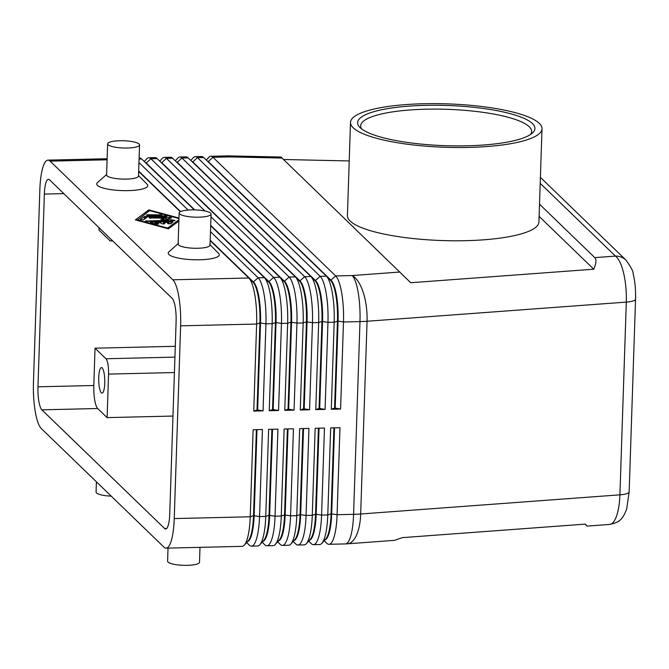 <?xml version="1.0" encoding="UTF-8"?>
<svg xmlns="http://www.w3.org/2000/svg" width="669" height="669" viewBox="0 0 669 669"><rect width="100%" height="100%" fill="white"/><g stroke="black" fill="none" stroke-linecap="round" stroke-linejoin="round"><path stroke-width="1" d="M626.268 260.4A15.964 15.086 134 0 0 626.05 260.182C631.168 267.424 633.518 271.89 633.091 273.596C634.99 281.122 635.809 289.635 635.542 299.127A15.964 3.621 1.9 0 0 635.542 299.018M540.41 177.369L626.042 260.166A15.964 15.086 134 0 0 615.455 256.102C618.766 258.652 621.493 264.347 623.642 273.178C625.707 282.184 626.594 291.826 626.309 302.104A15.964 3.621 1.9 0 0 633.969 300.632A15.964 3.621 1.9 0 0 635.55 299.135L629.153 491.866A15.964 3.621 -178.1 0 1 627.572 493.362A15.964 3.621 -178.1 0 1 619.912 494.834C619.519 505.028 618.047 512.972 615.497 518.667C613.774 522.313 611.826 524.237 609.643 524.437L587.139 526.102L585.057 524.136M539.515 204.187L594.791 257.632C596.581 259.48 596.246 263.335 593.771 269.206L410.741 282.728L280.972 157.031L229.066 155.894A38.325 1.84 91.3 0 1 229.459 156.906L282.075 158.06M204.948 210.994L150.926 158.762A38.325 9.073 -91.4 0 0 148.786 157.75L154.991 157.608A38.325 9.073 88.6 0 1 157.131 158.612L279.851 277.267A38.325 9.073 88.6 0 1 279.943 277.359A38.325 9.073 88.6 0 1 285.88 294.368A38.325 9.073 88.6 0 1 287.645 323.303L284.76 410.348L294.067 410.13L296.952 323.085A38.325 9.073 -91.4 0 0 295.18 294.151A38.325 9.073 -91.4 0 0 289.159 277.05L166.439 158.394A38.325 9.073 -91.4 0 0 164.29 157.382L170.495 157.24A38.325 9.073 88.6 0 1 172.644 158.244L295.363 276.899A38.325 9.073 88.6 0 1 295.455 276.999A38.325 9.073 88.6 0 1 301.385 294A38.325 9.073 88.6 0 1 303.157 322.943L300.272 409.98L309.571 409.763L312.465 322.717A38.325 9.073 -91.4 0 0 310.692 293.783A38.325 9.073 -91.4 0 0 304.663 276.682L181.943 158.026A38.325 9.073 -91.4 0 0 179.802 157.014L186.007 156.872A38.325 9.073 88.6 0 1 188.148 157.876L310.868 276.531A38.325 9.073 88.6 0 1 310.968 276.632A38.325 9.073 88.6 0 1 316.897 293.641A38.325 9.073 88.6 0 1 318.67 322.575L315.776 409.612L325.084 409.395L327.969 322.349A38.325 9.073 -91.4 0 0 326.204 293.415A38.325 9.073 -91.4 0 0 320.175 276.314L197.455 157.658A38.325 9.073 -91.4 0 0 195.315 156.655L201.511 156.504A38.325 9.073 88.6 0 1 203.66 157.516L326.38 276.163A38.325 9.073 88.6 0 1 326.472 276.264A38.325 9.073 88.6 0 1 332.401 293.273A38.325 9.073 88.6 0 1 334.174 322.207L331.289 409.252L340.596 409.027L343.481 321.99L359.981 321.597L353.583 514.336A38.325 8.689 -178.1 0 0 357.187 514.202A38.325 8.689 -178.1 0 0 360.675 513.993L367.064 321.254L626.309 302.104L619.912 494.834L360.675 513.993A38.325 15.964 85.8 0 1 355.072 537.909A38.325 15.964 85.8 0 1 347.37 543.822L394.543 540.335L402.286 537.642L585.316 524.12L587.139 526.102M283.572 159.506L349.226 160.945M166.063 218.061L165.996 219.95L166.063 218.061L149.379 217.994L169.976 217.224L171.582 217.86L166.138 219.181L173.99 220.185L174.96 220.553L173.739 220.862L147.272 221.489L145.298 221.071L168.32 220.243L160.953 219.298L166.054 218.061L165.996 219.95M210.2 240.221L253.651 282.234A33.851 8.02 88.6 0 1 258.97 297.345A33.851 8.02 88.6 0 1 260.534 322.901L257.649 409.946L263.051 410.866L265.936 323.821A38.325 9.073 -91.4 0 0 264.163 294.887A38.325 9.073 -91.4 0 0 258.134 277.777L210.484 231.7M246.618 542.559L249.269 545.126A38.325 9.073 -91.4 0 0 251.41 546.138A38.325 9.073 -91.4 0 0 256.018 540.376A38.325 9.073 -91.4 0 0 259.539 516.56L262.432 429.515L253.125 429.732L250.231 516.777L174.241 518.575A38.325 9.073 88.6 0 1 170.72 542.392A38.325 9.073 88.6 0 1 166.113 548.154A38.325 9.073 88.6 0 1 163.964 547.142L41.244 428.486A38.325 9.073 88.6 0 1 35.223 411.385A38.325 9.073 88.6 0 1 33.45 382.451L39.847 189.712A38.325 9.073 88.6 0 1 43.368 165.895A38.325 9.073 88.6 0 1 47.976 160.134A38.325 9.073 88.6 0 1 50.116 161.145L107.099 159.799M210.183 240.631L248.835 278.003A38.325 9.073 88.6 0 1 248.927 278.095A38.325 9.073 88.6 0 1 254.856 295.104A38.325 9.073 88.6 0 1 256.628 324.039L253.743 411.084L263.051 410.866M248.835 278.003L172.836 279.801A38.325 9.073 88.6 0 1 178.866 296.902A38.325 9.073 88.6 0 1 180.63 325.836L256.628 324.039L259.915 322.918A33.851 8.02 -91.4 0 0 258.351 297.354A33.851 8.02 -91.4 0 0 253.116 282.335A33.851 8.02 -91.4 0 0 253.033 282.251L258.134 277.777L264.339 277.635A38.325 9.073 88.6 0 1 264.439 277.727A38.325 9.073 88.6 0 1 270.368 294.736A38.325 9.073 88.6 0 1 272.141 323.671L269.247 410.716L278.555 410.498L281.44 323.453A38.325 9.073 -91.4 0 0 279.675 294.519A38.325 9.073 -91.4 0 0 273.646 277.418L210.978 216.815M207.206 160.945A33.851 8.02 88.6 0 1 208.477 161.747L331.197 280.403A33.851 8.02 88.6 0 1 336.524 295.506A33.851 8.02 88.6 0 1 338.088 321.07L343.481 321.99A38.325 9.073 -91.4 0 0 341.708 293.047A38.325 9.073 -91.4 0 0 335.687 275.946L212.968 157.29A38.325 9.073 -91.4 0 0 210.819 156.287A38.325 9.073 -91.4 0 0 208.636 157.491L206.311 160.075M210.693 225.336L269.164 281.866A33.851 8.02 88.6 0 1 274.482 296.977A33.851 8.02 88.6 0 1 276.046 322.533L273.161 409.579L278.555 410.498M145.173 162.408A33.851 8.02 88.6 0 1 146.436 163.211L194.729 209.899M148.786 157.75A38.325 9.073 -91.4 0 0 146.595 158.963L144.278 161.547M139.11 157.976L139.478 157.968A38.325 9.073 88.6 0 1 141.619 158.979L194.278 209.89M269.247 410.716L272.542 409.595L275.427 322.55A33.851 8.02 -91.4 0 0 273.864 296.994A33.851 8.02 -91.4 0 0 268.62 281.967A33.851 8.02 -91.4 0 0 268.537 281.883M160.677 162.04A33.851 8.02 88.6 0 1 161.948 162.851L284.668 281.498A33.851 8.02 88.6 0 1 289.995 296.61A33.851 8.02 88.6 0 1 291.559 322.174L288.665 409.211L294.067 410.13M164.29 157.382A38.325 9.073 -91.4 0 0 162.107 158.595L159.782 161.179M284.76 410.348L288.046 409.227L290.94 322.182A33.851 8.02 -91.4 0 0 289.368 296.626A33.851 8.02 -91.4 0 0 284.133 281.599A33.851 8.02 -91.4 0 0 284.049 281.515L289.159 277.05L295.363 276.899M176.19 161.681A33.851 8.02 88.6 0 1 177.461 162.483L300.18 281.139A33.851 8.02 88.6 0 1 305.499 296.242A33.851 8.02 88.6 0 1 307.063 321.806L304.178 408.843L309.571 409.763M179.802 157.014A38.325 9.073 -91.4 0 0 177.62 158.227L175.295 160.811M300.272 409.98L303.559 408.859L306.444 321.814A33.851 8.02 -91.4 0 0 304.88 296.258A33.851 8.02 -91.4 0 0 299.645 281.231A33.851 8.02 -91.4 0 0 299.561 281.147L304.663 276.682L310.868 276.531M191.694 161.313A33.851 8.02 88.6 0 1 192.965 162.115L315.684 280.771A33.851 8.02 88.6 0 1 321.011 295.874A33.851 8.02 88.6 0 1 322.575 321.438L319.69 408.483L325.084 409.395M195.315 156.655A38.325 9.073 -91.4 0 0 193.124 157.859L190.799 160.443M315.776 409.612L319.071 408.491L321.956 321.454A33.851 8.02 -91.4 0 0 320.392 295.89A33.851 8.02 -91.4 0 0 315.149 280.871A33.851 8.02 -91.4 0 0 315.066 280.779L320.175 276.314L326.38 276.163M331.289 409.252L334.575 408.123L337.46 321.087A33.851 8.02 -91.4 0 0 335.897 295.522A33.851 8.02 -91.4 0 0 330.662 280.503A33.851 8.02 -91.4 0 0 330.578 280.42L335.687 275.946L352.178 275.561A38.325 15.964 85.8 0 1 363.217 292.42A38.325 15.964 85.8 0 1 367.064 321.254A38.325 8.689 1.9 0 1 363.585 321.471A38.325 8.689 1.9 0 1 359.981 321.597A38.325 9.073 -91.4 0 0 358.208 292.662A38.325 9.073 -91.4 0 0 352.178 275.561L399.953 272.024M247.379 541.714A33.851 8.02 -91.4 0 0 251.034 536.68A33.851 8.02 -91.4 0 0 254.145 515.64L256.996 429.64M256.378 429.657L253.526 515.657L250.231 516.777A38.325 9.073 88.6 0 1 246.71 540.594A38.325 9.073 88.6 0 1 244.294 545.143A38.325 9.073 88.6 0 1 242.103 546.356L166.113 548.154M262.123 542.191L264.782 544.758A38.325 9.073 -91.4 0 0 266.923 545.77A38.325 9.073 -91.4 0 0 271.53 540.008A38.325 9.073 -91.4 0 0 275.051 516.192L277.936 429.147L268.629 429.364L265.744 516.409L259.539 516.56L253.526 515.657A33.851 8.02 88.6 0 1 250.415 536.697A33.851 8.02 88.6 0 1 248.274 540.711L244.294 545.143M308.652 541.096L311.302 543.663A38.325 9.073 -91.4 0 0 313.452 544.666A38.325 9.073 -91.4 0 0 318.059 538.913A38.325 9.073 -91.4 0 0 321.58 515.088L324.465 428.051L315.158 428.269L312.272 515.314A38.325 9.073 88.6 0 1 308.752 539.13A38.325 9.073 88.6 0 1 306.327 543.68A38.325 9.073 88.6 0 1 304.144 544.884L297.939 545.034A38.325 9.073 -91.4 0 0 302.547 539.273A38.325 9.073 -91.4 0 0 306.067 515.456L308.953 428.411L299.653 428.637L296.76 515.674A38.325 9.073 88.6 0 1 293.239 539.498A38.325 9.073 88.6 0 1 290.823 544.048A38.325 9.073 88.6 0 1 288.632 545.252L282.427 545.402A38.325 9.073 -91.4 0 0 287.034 539.64A38.325 9.073 -91.4 0 0 290.563 515.824L293.448 428.779L284.141 429.005L281.256 516.042A38.325 9.073 88.6 0 1 277.735 539.866A38.325 9.073 88.6 0 1 275.31 544.415A38.325 9.073 88.6 0 1 273.128 545.62L266.923 545.77M324.164 540.728L326.815 543.295A38.325 9.073 -91.4 0 0 328.956 544.298A38.325 9.073 -91.4 0 0 333.563 538.545A38.325 9.073 -91.4 0 0 337.084 514.72L339.977 427.683L330.67 427.901L327.785 514.946A38.325 9.073 88.6 0 1 324.264 538.762A38.325 9.073 88.6 0 1 321.839 543.312A38.325 9.073 88.6 0 1 319.657 544.524L313.452 544.666M293.139 541.464L295.798 544.022A38.325 9.073 -91.4 0 0 297.939 545.034M277.635 541.823L280.286 544.39A38.325 9.073 -91.4 0 0 282.427 545.402M271.89 429.289L269.03 515.289L265.744 516.409A38.325 9.073 88.6 0 1 262.223 540.226A38.325 9.073 88.6 0 1 259.798 544.783A38.325 9.073 88.6 0 1 257.615 545.988L251.41 546.138M262.884 541.346A33.851 8.02 -91.4 0 0 266.546 536.312A33.851 8.02 -91.4 0 0 269.657 515.272L272.509 429.272M287.394 428.921L284.542 514.921L281.256 516.042L275.051 516.192L269.03 515.289A33.851 8.02 88.6 0 1 265.919 536.329A33.851 8.02 88.6 0 1 263.778 540.351L259.798 544.783M278.396 540.978A33.851 8.02 -91.4 0 0 282.05 535.944A33.851 8.02 -91.4 0 0 285.161 514.904L288.013 428.913M302.906 428.561L300.055 514.553L296.76 515.674L290.563 515.824L284.542 514.921A33.851 8.02 88.6 0 1 281.432 535.961A33.851 8.02 88.6 0 1 279.291 539.983L275.31 544.415M293.908 540.611A33.851 8.02 -91.4 0 0 297.563 535.585A33.851 8.02 -91.4 0 0 300.674 514.545L303.525 428.545M318.411 428.193L315.559 514.185L312.272 515.314L306.067 515.456L300.055 514.553A33.851 8.02 88.6 0 1 296.944 535.593A33.851 8.02 88.6 0 1 294.803 539.615L290.823 544.048M309.413 540.243A33.851 8.02 -91.4 0 0 313.067 535.217A33.851 8.02 -91.4 0 0 316.178 514.177L319.038 428.177M333.923 427.826L331.071 513.825L327.785 514.946L321.58 515.088L315.559 514.185A33.851 8.02 88.6 0 1 312.448 535.225A33.851 8.02 88.6 0 1 310.307 539.247L306.327 543.68M324.925 539.883A33.851 8.02 -91.4 0 0 328.579 534.849A33.851 8.02 -91.4 0 0 331.69 513.809L334.542 427.809M328.956 544.298L345.455 543.914A38.325 9.073 -91.4 0 0 350.063 538.152A38.325 9.073 -91.4 0 0 353.583 514.336L337.084 514.72L331.071 513.825A33.851 8.02 88.6 0 1 327.961 534.865A33.851 8.02 88.6 0 1 325.82 538.88L321.839 543.312M111.723 239.962A12.778 3.027 88.6 0 1 110.586 240.957A12.778 3.027 88.6 0 1 109.875 240.623L98.953 230.061L99.037 227.694M174.935 357.121L105.953 358.751A12.778 3.027 88.6 0 1 107.96 364.446A12.778 3.027 88.6 0 1 108.554 374.096L174.425 372.541M98.728 377.433A12.778 3.027 88.6 0 1 101.437 367.574A12.778 3.027 88.6 0 1 104.757 383.253A12.778 3.027 88.6 0 1 102.048 393.113A12.778 3.027 88.6 0 1 98.728 377.433M139.545 144.914L138.508 175.997A15.964 3.621 -178.1 0 1 124.384 179.125A15.964 3.621 -178.1 0 1 107.04 175.83A15.964 3.621 -178.1 0 1 106.588 174.935L107.625 143.852A15.964 3.621 -178.1 0 1 121.75 140.724A15.964 3.621 -178.1 0 1 139.093 144.011A15.964 3.621 -178.1 0 1 139.545 144.914A15.964 3.621 -178.1 0 1 125.421 148.041A15.964 3.621 -178.1 0 1 108.077 144.747A15.964 3.621 -178.1 0 1 107.625 143.852M147.055 184.209A25.547 5.795 -178.1 0 1 147.121 184.268A25.547 5.795 -178.1 0 1 128.13 190.623A25.547 5.795 -178.1 0 1 97.423 185.38A25.547 5.795 -178.1 0 1 97.457 182.62L106.605 174.509M179.15 213.001L178.113 244.093A15.964 3.621 1.9 0 0 178.564 244.988A15.964 3.621 1.9 0 0 195.908 248.283A15.964 3.621 1.9 0 0 210.033 245.147L211.07 214.063A15.964 3.621 1.9 0 0 210.618 213.168A15.964 3.621 1.9 0 0 193.274 209.874A15.964 3.621 1.9 0 0 179.15 213.001A15.964 3.621 1.9 0 0 179.593 213.904A15.964 3.621 1.9 0 0 196.945 217.191A15.964 3.621 1.9 0 0 211.07 214.063M218.579 253.359A25.547 5.795 -178.1 0 1 218.646 253.426A25.547 5.795 -178.1 0 1 199.655 259.773A25.547 5.795 -178.1 0 1 168.948 254.538A25.547 5.795 -178.1 0 1 168.981 251.778L178.581 243.265M111.221 496.147A15.964 3.621 -178.1 0 1 96.52 492.919A15.964 3.621 -178.1 0 1 96.077 492.024L96.411 481.822M168.028 548.103L167.601 561.174A15.964 3.621 1.9 0 0 168.044 562.069A15.964 3.621 1.9 0 0 185.397 565.364A15.964 3.621 1.9 0 0 199.513 562.236L200.006 547.351M360.098 127.62A88.718 20.12 -178.1 0 1 359.88 127.403A88.718 20.12 -178.1 0 1 425.81 105.351A88.718 20.12 -178.1 0 1 532.432 123.548A88.718 20.12 -178.1 0 1 532.34 133.123A88.718 20.12 -178.1 0 1 446.064 145.708A88.718 20.12 -178.1 0 1 360.098 127.62M361.645 128.933A85.523 19.401 -178.1 0 1 360.683 125.856A85.523 19.401 -178.1 0 1 436.33 109.106A85.523 19.401 -178.1 0 1 529.229 126.725A85.523 19.401 -178.1 0 1 531.638 131.525A85.523 19.401 -178.1 0 1 530.475 134.536M539.323 123.38A95.809 21.726 -178.1 0 1 542.015 128.757A95.809 21.726 -178.1 0 1 457.278 147.523A95.809 21.726 -178.1 0 1 353.207 127.779A95.809 21.726 -178.1 0 1 350.506 122.402A95.809 21.726 -178.1 0 1 435.251 103.636A95.809 21.726 -178.1 0 1 539.323 123.38M542.015 128.757L538.921 222.016A95.809 21.726 -178.1 0 1 454.184 240.781A95.809 21.726 -178.1 0 1 350.113 221.038A95.809 21.726 -178.1 0 1 347.412 215.661L350.506 122.402M49.498 179.794L172.217 298.449A19.158 4.541 88.6 0 1 176.114 321.471L169.725 514.21A19.158 4.541 88.6 0 1 165.661 528.995A19.158 4.541 88.6 0 1 164.582 528.493L41.863 409.838A19.158 4.541 88.6 0 1 37.966 386.816L44.363 194.077A19.158 4.541 88.6 0 1 48.427 179.292A19.158 4.541 88.6 0 1 49.498 179.794M105.953 358.751L95.04 348.189L93.802 385.495A19.158 4.541 -91.4 0 0 97.699 408.516L107.107 417.615L108.554 374.096M175.295 346.299L95.04 348.189M107.107 417.615L172.978 416.059M174.241 518.575L180.63 325.836M253.743 411.084L257.03 409.963L259.915 322.918L265.936 323.821L272.141 323.671L276.046 322.533L281.44 323.453L287.645 323.303L290.94 322.182L296.952 323.085L303.157 322.943L306.444 321.814L312.465 322.717L318.67 322.575L321.956 321.454L327.969 322.349L334.174 322.207L338.088 321.07L335.194 408.115L340.596 409.027M210.676 225.746L264.339 277.635M188.098 210.058L138.96 162.55M334.575 408.123L335.194 408.115M319.071 408.491L319.69 408.483M303.559 408.859L304.178 408.843M288.046 409.227L288.665 409.211M272.542 409.595L273.161 409.579M138.659 171.481L180.287 211.722M172.836 279.801L50.116 161.145M178.882 221.038L168.412 228.823L135.372 219.909L148.836 209.89L178.983 218.027M138.675 171.072L180.571 211.58M257.03 409.963L257.649 409.946M151.604 222.133L170.913 221.673L172.886 222.091L170.754 223.73L167.626 223.53L168.981 222.468L163.562 222.593L164.741 223.772L161.589 223.764L160.46 222.668L155.041 222.794L158.662 223.923L155.91 224.082L150.826 222.71L150.383 222.443L151.604 222.133L151.579 222.911M155.041 222.794L155.007 223.839M163.562 222.593L163.512 224.09M168.981 222.468L168.931 223.931M148.342 215.493L146.369 215.084L147.59 214.766L161.848 214.9L148.342 215.493M178.966 218.546L149.588 210.618L137.145 220.385M137.162 219.867L167.66 228.087L167.643 228.614M167.66 228.087L178.924 219.716M148.836 209.89L148.794 211.212M144.429 216.522L164.892 215.853L166.865 216.271L147.23 217.015L143.35 219.9L140.222 219.7L144.429 216.522L144.337 219.164M168.32 220.243L168.295 220.987M166.138 219.181L166.113 219.959M539.114 216.363L593.771 269.206M540.209 183.348L615.455 256.102L594.791 257.632M157.131 158.612L150.926 158.762L146.009 163.228M139.077 159.038L141.619 158.979M172.644 158.244L166.439 158.394L161.522 162.86M279.851 277.267L273.646 277.418L268.545 281.883M188.148 157.876L181.943 158.026L177.034 162.492M203.66 157.516L197.455 157.658L192.538 162.124M208.051 161.756L212.968 157.29L229.459 156.906A38.325 9.073 -91.4 0 0 227.318 155.894L210.819 156.287M246.669 542.5L249.269 545.126M262.181 542.133L264.782 544.758M277.694 541.765L280.286 544.39M293.198 541.397L295.798 544.022M308.71 541.029L311.302 543.663M324.214 540.661L326.815 543.295M37.966 386.816L93.802 385.495M44.363 194.077L63.798 193.617M164.582 528.493L166.706 528.443M41.863 409.838L97.699 408.516M170.913 221.673L170.846 223.655M158.219 223.655L158.202 224.157M147.59 214.766L147.565 215.468M159.874 214.481L159.849 215.226M145.583 216.304L145.516 218.286M164.892 215.853L164.867 216.597M146.519 220.762L146.494 221.464M173.99 220.185L173.965 220.854M169.976 217.224L169.943 218.253M150.6 217.684L150.575 218.387M166.054 218.061L165.987 220.302M47.976 160.134L107.132 158.737M253.116 282.335L248.927 278.095M268.62 281.967L264.439 277.727M284.133 281.599L279.943 277.359M299.645 281.231L295.455 276.999M315.149 280.871L310.968 276.632M330.662 280.503L326.472 276.264M110.586 240.957L112.701 240.907M138.525 175.571L147.121 184.268M209.623 244.294L218.646 253.426M629.144 491.866L626.694 508.917C622.178 521.302 617.512 522.715 609.635 524.429M345.455 543.914A38.325 38.325 0 0 0 347.37 543.822M229.066 155.894A38.325 38.325 0 0 0 227.318 155.894"/></g></svg>
